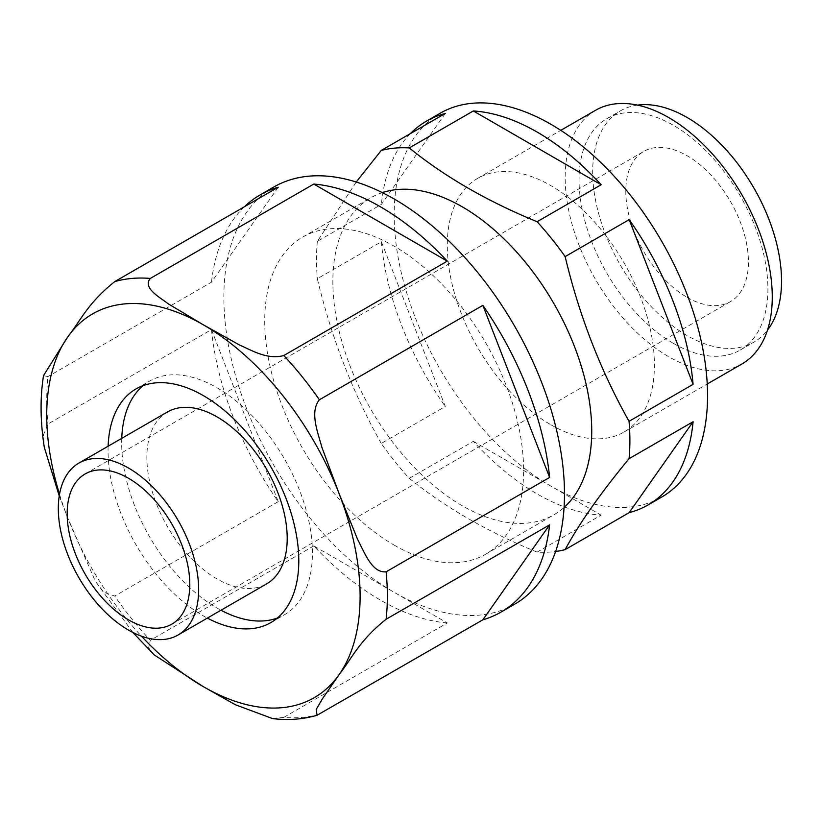 <?xml version="1.0" encoding="UTF-8"?>
<svg xmlns="http://www.w3.org/2000/svg" width="822" height="822" viewBox="0 0 822 822"><rect width="100%" height="100%" fill="white"/><g stroke="black" fill="none" stroke-linecap="round" stroke-linejoin="round"><path stroke-width="0.62" stroke-dasharray="4.11 3.08" d="M381.254 443.448C352.741 392.711 331.441 337.801 317.343 278.74L381.387 241.76L445.288 406.479L381.254 443.448A221.591 127.934 -120 0 0 409.284 478.332C444.743 507.123 487.354 531.721 537.105 552.117A221.591 127.934 -120 0 0 555.621 551.49M445.288 113.467L381.387 204.38L317.343 241.36L356.255 182.032M447.291 622.984A240.867 139.062 -120 0 1 380.545 600.183A240.867 139.062 -120 0 1 313.798 545.911L447.291 622.984L283.796 717.38A240.867 139.062 -120 0 0 319.368 714.205M313.798 545.911L150.292 640.307L148.628 647.798L154.207 654.908M59.235 495.943L67.723 517.901L95.373 581.267L103.726 592.21L114.72 596.053A240.867 139.062 -120 0 0 150.292 640.307M121.748 438.342A134.88 77.874 -120 0 0 217.039 608.044A134.88 77.874 -120 0 0 220.984 610.232M277.322 618.062A134.88 77.874 -120 0 0 284.484 614.733A134.88 77.874 -120 0 0 284.484 458.974A134.88 77.874 -120 0 0 149.604 381.1A134.88 77.874 -120 0 0 143.131 385.631M108.124 446.212A134.88 77.874 -120 0 0 203.414 615.914A134.88 77.874 -120 0 0 207.36 618.093M167.421 411.976A99.236 57.293 -120 0 0 152.214 491.494A99.236 57.293 -120 0 0 217.039 578.945A99.236 57.293 -120 0 0 266.657 583.856M440.068 113.282A221.591 127.934 -120 0 0 406.099 290.844A221.591 127.934 -120 0 0 550.863 486.121A221.591 127.934 -120 0 0 661.659 497.094M409.284 478.332L473.328 441.352A221.591 127.934 -120 0 0 537.239 493.981A221.591 127.934 -120 0 0 601.139 515.147L537.105 552.117M381.387 241.76A221.591 127.934 -120 0 0 445.288 406.479M317.343 241.36A221.591 127.934 -120 0 0 317.343 278.74M410.363 133.637A221.591 127.934 -120 0 0 381.387 204.38M382.322 192.625A183.059 105.689 -120 0 0 370.773 197.783A183.059 105.689 -120 0 0 342.712 344.469A183.059 105.689 -120 0 0 462.293 505.787A183.059 105.689 -120 0 0 553.822 514.849A183.059 105.689 -120 0 0 564.077 507.431M394.17 545.12A183.059 105.689 -120 0 0 485.699 554.182A183.059 105.689 -120 0 0 485.699 342.805A183.059 105.689 -120 0 0 302.64 237.116A183.059 105.689 -120 0 0 274.579 383.802A183.059 105.689 -120 0 0 394.17 545.12M273.736 187.056A240.867 139.062 -120 0 0 236.818 380.062A240.867 139.062 -120 0 0 394.17 592.313A240.867 139.062 -120 0 0 514.603 604.242M272.555 718.592L283.796 717.38M211.47 329.622A240.867 139.062 -120 0 0 278.226 501.656L211.47 329.622L47.974 424.018L43.525 434.643L44.296 447.291M278.226 501.656L114.72 596.053M43.484 375.654L47.974 376.589A240.867 139.062 -120 0 0 47.974 424.018M278.226 187.231L211.47 282.193L47.974 376.589M244.391 206.754A240.867 139.062 -120 0 0 211.47 282.193M473.328 441.352L601.139 515.147M550.863 424.758A146.439 84.553 -120 0 0 624.083 432.012A146.439 84.553 -120 0 0 624.083 262.917A146.439 84.553 -120 0 0 477.644 178.364A146.439 84.553 -120 0 0 455.193 295.715A146.439 84.553 -120 0 0 550.863 424.758M595.498 110.323A146.439 84.553 -120 0 0 573.047 227.663A146.439 84.553 -120 0 0 668.718 356.717A146.439 84.553 -120 0 0 741.937 363.971M673.485 343.421A133.534 77.093 -120 0 0 740.252 350.038A133.534 77.093 -120 0 0 740.252 195.841A133.534 77.093 -120 0 0 606.718 118.748A133.534 77.093 -120 0 0 586.25 225.752A133.534 77.093 -120 0 0 673.485 343.421M637.502 105.113A133.534 77.093 -120 0 0 620.343 110.878A133.534 77.093 -120 0 0 599.875 217.881A133.534 77.093 -120 0 0 687.11 335.551A133.534 77.093 -120 0 0 753.877 342.168A133.534 77.093 -120 0 0 767.45 330.187M687.11 297.317A86.711 50.06 -120 0 0 730.47 301.612A86.711 50.06 -120 0 0 730.47 201.493A86.711 50.06 -120 0 0 643.76 151.433A86.711 50.06 -120 0 0 630.464 220.913A86.711 50.06 -120 0 0 687.11 297.317M59.513 494.289A221.591 127.934 -120 0 0 67.723 517.901A221.591 127.934 -120 0 0 141.425 636.156M132.887 632.457L95.373 581.267M270.859 622.593L284.484 614.733M135.979 388.97L149.604 381.1M485.699 554.182L553.822 514.849M302.64 237.116L370.773 197.783M624.083 432.012L707.239 384.008M477.644 178.364L560.789 130.359M740.252 350.038L753.877 342.168M606.718 118.748L620.343 110.878M171.829 624.145L730.47 301.612M85.128 473.955L643.76 151.433"/><path stroke-width="1.23" d="M409.284 147.929C444.743 176.73 487.354 201.328 537.105 221.724L601.139 184.755L473.328 110.96L409.284 147.929A221.591 127.934 -120 0 0 381.254 150.436L356.255 182.032M565.146 256.598C579.233 315.669 600.543 370.568 629.046 421.316L693.09 384.347L629.179 219.628L565.146 256.598A221.591 127.934 -120 0 0 537.105 221.724M629.046 458.697C600.543 493.169 579.233 523.47 565.146 549.62L629.179 512.64L693.09 421.727L629.046 458.697A221.591 127.934 -120 0 0 629.046 421.316M410.363 133.637A221.591 127.934 -120 0 1 426.443 121.153A221.591 127.934 -120 0 1 445.288 113.467L381.254 150.436M447.291 261.129A240.867 139.062 -120 0 0 313.798 184.046L447.291 261.129L283.796 355.525C267.366 360.046 251.758 350.326 239.675 345.086L203.414 324.854L168.274 303.852C159.18 296.865 142.453 287.875 150.292 278.442A240.867 139.062 -120 0 0 114.72 281.627C87.451 303.462 80.946 320.179 67.723 336.969L43.484 375.654M313.798 184.046L150.292 278.442M132.887 632.457L154.207 654.908L203.414 686.709L235.38 704.742L272.555 718.592C288.173 720.473 303.02 719.363 317.097 715.253L316.182 709.53L322.45 698.741L339.116 674.595C352.258 657.857 359.152 640.749 386.114 619.243A240.867 139.062 -120 0 0 386.114 571.814C371.801 573.273 364.3 551.942 357.56 539.304L339.116 493.662L321.834 447.189C318.001 432.619 309.432 412.089 319.368 399.78A240.867 139.062 -120 0 0 283.796 355.525M220.984 610.232A134.88 77.874 -120 0 0 277.322 618.062M143.131 385.631A134.88 77.874 -120 0 0 121.748 438.342M207.36 618.093A134.88 77.874 -120 0 0 270.859 622.593A134.88 77.874 -120 0 0 270.859 466.845A134.88 77.874 -120 0 0 135.979 388.97A134.88 77.874 -120 0 0 108.124 446.212M128.479 630.073A99.236 57.293 -120 0 0 178.097 634.985A99.236 57.293 -120 0 0 178.097 520.398A99.236 57.293 -120 0 0 78.861 463.105A99.236 57.293 -120 0 0 63.654 542.623A99.236 57.293 -120 0 0 128.479 630.073M178.097 634.985L266.657 583.856A99.236 57.293 -120 0 0 266.657 469.27A99.236 57.293 -120 0 0 167.421 411.976L78.861 463.105M629.179 512.64A221.591 127.934 -120 0 0 648.034 504.955L661.659 497.094A221.591 127.934 -120 0 0 661.659 241.216A221.591 127.934 -120 0 0 440.068 113.282L426.443 121.153M601.139 184.755A221.591 127.934 -120 0 0 473.328 110.96M693.09 384.347A221.591 127.934 -120 0 0 629.179 219.628M648.034 504.955A221.591 127.934 -120 0 0 693.09 421.727M555.621 551.49A221.591 127.934 -120 0 0 565.146 549.62M564.077 507.431A183.059 105.689 -120 0 0 564.354 323.313A183.059 105.689 -120 0 0 409.5 189.368A183.059 105.689 -120 0 0 382.322 192.625M317.097 715.243L482.863 619.809A240.867 139.062 -120 0 0 500.978 612.113L514.603 604.242A240.867 139.062 -120 0 0 514.603 326.118A240.867 139.062 -120 0 0 273.736 187.056L260.112 194.927A240.867 139.062 -120 0 0 244.391 206.754M482.863 619.809L549.62 524.847L386.114 619.243M482.863 305.373A240.867 139.062 -120 0 1 549.62 477.418L482.863 305.373L319.368 399.78M500.978 612.113A240.867 139.062 -120 0 0 549.62 524.847M43.494 375.664C40.031 397.827 40.299 421.707 44.296 447.291L59.235 495.943M260.112 194.927A240.867 139.062 -120 0 1 278.226 187.231L114.72 281.627M707.239 384.008L741.937 363.971A146.439 84.553 -120 0 0 741.937 194.865A146.439 84.553 -120 0 0 595.498 110.323L560.789 130.359M767.45 330.187A133.534 77.093 -120 0 0 753.877 187.971A133.534 77.093 -120 0 0 637.502 105.113M549.62 477.418L386.114 571.814M128.479 619.85A86.711 50.06 -120 0 0 171.829 624.145A86.711 50.06 -120 0 0 171.839 524.015A86.711 50.06 -120 0 0 85.128 473.955A86.711 50.06 -120 0 0 71.833 543.434A86.711 50.06 -120 0 0 128.479 619.85M141.425 636.156A221.591 127.934 -120 0 0 203.414 686.709A221.591 127.934 -120 0 0 339.116 674.595A221.591 127.934 -120 0 0 339.116 493.662A221.591 127.934 -120 0 0 203.414 324.854A221.591 127.934 -120 0 0 67.723 336.969A221.591 127.934 -120 0 0 59.513 494.289"/></g></svg>
